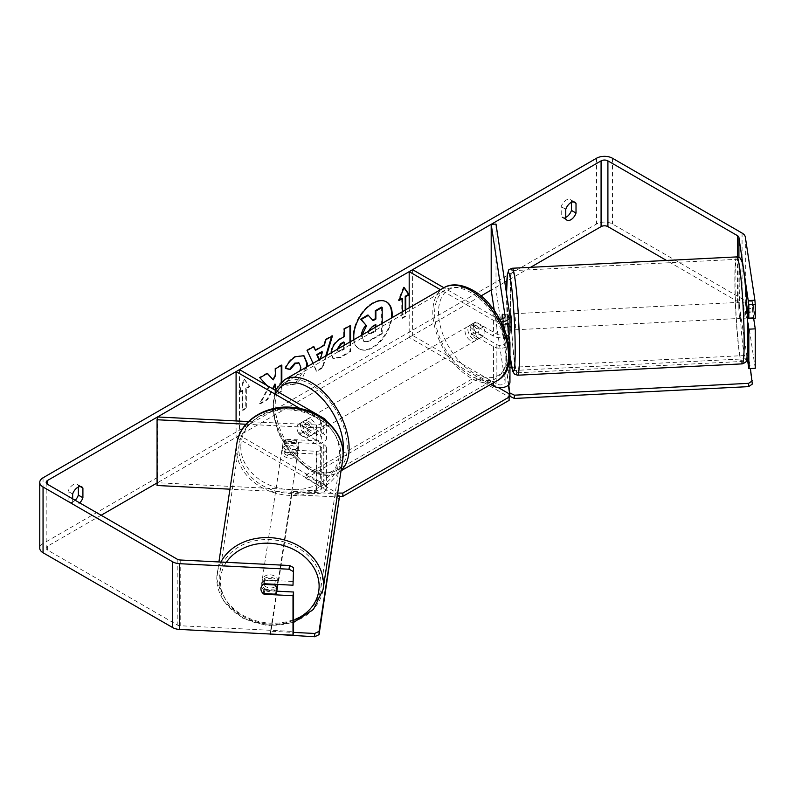 <?xml version="1.0" encoding="UTF-8"?>
<svg xmlns="http://www.w3.org/2000/svg" width="795" height="795" viewBox="0 0 795 795"><rect width="100%" height="100%" fill="white"/><g stroke="black" fill="none" stroke-linecap="round" stroke-linejoin="round"><path stroke-width="0.6" stroke-dasharray="3.98 2.98" d="M502.44 314.303L507.25 314.055L509.913 331.664A9.659 5.575 180 0 1 509.953 332.151M508.8 334.794L507.25 324.579A8.049 0.576 87.1 0 1 506.972 317.463A8.049 0.576 87.1 0 1 507.25 314.055M506.902 336.215A9.659 5.575 180 0 1 493.457 336.096L472.389 323.933A8.049 4.651 -120 0 0 471.783 324.191A8.049 4.651 -120 0 0 472.389 334.447L493.457 346.61A9.659 5.575 0 0 0 508.959 345.139M501.158 321.925A9.659 5.575 180 0 1 493.457 320.315L440.48 289.728M494.301 310.616L505.103 381.878A4.83 2.792 180 0 1 505.123 382.117A4.83 2.792 180 0 1 502.142 384.701A4.83 2.792 180 0 1 496.875 384.094L412.605 335.44L409.187 337.408L490.634 384.432M503.096 318.646L505.103 331.903A4.83 2.792 180 0 1 505.123 332.151A4.83 2.792 180 0 1 502.142 334.725A4.83 2.792 180 0 1 496.875 334.119L475.808 321.955A8.049 4.651 -120 0 0 475.191 322.214A8.049 4.651 -120 0 0 475.808 332.479L496.875 344.642A4.83 2.792 0 0 0 502.142 345.249A4.83 2.792 0 0 0 505.123 342.665A4.83 2.792 0 0 0 505.103 342.426L502.44 324.827A8.049 0.576 87.1 0 1 502.162 318.944A8.049 0.576 87.1 0 0 502.351 323.635L507.975 323.356A8.049 0.576 87.1 0 0 508.88 330.104L509.953 330.044M499.677 319.133A4.83 2.792 180 0 1 496.875 318.338L443.888 287.75A53.553 30.916 -120 0 0 435.7 330.66A53.553 30.916 -120 0 0 470.68 377.844A53.553 30.916 -120 0 0 497.451 380.497M496 224.071L496 289.817L509.913 381.63A9.659 5.575 180 0 1 509.953 382.117M412.605 269.684L412.605 335.44M409.187 307.794L409.187 337.408M504.815 282.195L491.191 290.066L496 289.817M475.808 332.479L472.389 334.447M475.808 321.955L472.389 323.933M502.44 324.827L507.25 324.579M286.031 449.761A8.049 6.549 8.6 0 1 282.821 444.345A8.049 6.549 8.6 0 1 282.881 443.54A8.049 6.549 8.6 0 1 286.031 439.247L316.519 440.788A4.83 2.792 0 0 0 321.766 438.005A4.83 2.792 0 0 0 320.355 436.038L299.288 423.874A8.049 4.651 -120 0 0 298.682 424.132A8.049 4.651 -120 0 0 299.288 434.388L320.355 446.552A4.83 2.792 180 0 1 321.766 448.529A4.83 2.792 180 0 1 316.519 451.302L286.031 449.761L285.604 452.544A8.049 6.549 8.6 0 1 282.394 447.118A8.049 6.549 8.6 0 1 282.454 446.323A8.049 6.549 8.6 0 1 285.604 442.02L316.092 443.56A9.659 5.575 0 0 0 326.606 438.005A9.659 5.575 0 0 0 323.774 434.06L302.706 421.897A8.049 4.651 -120 0 0 302.09 422.155A8.049 4.651 -120 0 0 302.706 432.42L323.774 444.584A9.659 5.575 180 0 1 326.606 448.529A9.659 5.575 180 0 1 316.092 454.084L285.604 452.544M245.963 424.242L316.092 427.78A9.659 5.575 0 0 0 326.606 422.224A9.659 5.575 0 0 0 326.377 421.032M157.489 416.968L157.489 482.724L316.519 490.753A4.83 2.792 0 0 0 321.766 487.971A4.83 2.792 0 0 0 320.355 486.003L236.085 437.349L239.504 435.372L323.774 484.036A9.659 5.575 0 0 1 326.606 487.971A9.659 5.575 0 0 1 316.092 493.536L229.944 489.183M248.487 421.569L316.519 425.007A4.83 2.792 0 0 0 321.766 422.224A4.83 2.792 0 0 0 320.355 420.257L300.083 408.55M236.085 420.943L236.085 437.349M239.504 369.625L239.504 435.372M157.489 482.724L157.072 485.497M299.288 434.388L302.706 432.42M299.288 423.874L302.706 421.897M286.031 439.247L285.604 442.02M277.743 584.901A8.049 6.549 8.6 0 1 269.296 590.228A8.049 6.549 8.6 0 1 261.764 583.292A8.049 6.549 8.6 0 1 261.823 582.487A8.049 6.549 8.6 0 1 270.28 577.15A8.049 6.549 8.6 0 1 277.803 584.096A8.049 6.549 8.6 0 1 277.793 584.434M263.215 593.567L263.851 589.393A8.049 6.549 8.6 0 0 275.299 589.969L274.672 594.143M298.86 445.15A8.049 6.549 8.6 0 1 298.801 445.955A8.049 6.549 8.6 0 1 296.565 449.642L296.078 452.882A8.049 6.549 8.6 0 1 284.62 452.305L285.107 449.056A8.049 6.549 8.6 0 1 282.821 444.345A8.049 6.549 8.6 0 1 282.881 443.54A8.049 6.549 8.6 0 1 285.107 439.854L284.62 443.093A8.049 6.549 8.6 0 1 296.078 443.68L296.565 440.43A8.049 6.549 8.6 0 1 298.86 445.15M298.165 449.781A8.049 6.549 8.6 0 1 298.105 450.586A8.049 6.549 8.6 0 1 289.648 455.913A8.049 6.549 8.6 0 1 282.116 448.976A8.049 6.549 8.6 0 1 282.175 448.171A8.049 6.549 8.6 0 1 290.632 442.845A8.049 6.549 8.6 0 1 298.165 449.781M285.107 449.056L296.565 449.642M296.565 440.43L285.107 439.854M274.772 584.285L275.299 580.767A8.049 6.549 8.6 0 0 263.851 580.191L263.215 584.355M263.851 580.191L275.299 580.767M275.299 589.969L263.851 589.393M296.078 452.882L284.62 452.305M284.62 443.093L296.078 443.68M297.807 452.097A8.049 6.549 8.6 0 1 297.747 452.902A8.049 6.549 8.6 0 1 289.3 458.228A8.049 6.549 8.6 0 1 281.768 451.292A8.049 6.549 8.6 0 1 281.828 450.487A8.049 6.549 8.6 0 1 290.274 445.16A8.049 6.549 8.6 0 1 297.807 452.097M278.161 581.781A8.049 6.549 8.6 0 1 278.101 582.586A8.049 6.549 8.6 0 1 269.644 587.912A8.049 6.549 8.6 0 1 262.111 580.976A8.049 6.549 8.6 0 1 262.171 580.171A8.049 6.549 8.6 0 1 270.628 574.835A8.049 6.549 8.6 0 1 278.161 581.781M219.191 578.8A51.138 41.588 8.6 0 1 219.579 573.712A51.138 41.588 8.6 0 1 273.261 539.865A51.138 41.588 8.6 0 1 321.081 583.947A51.138 41.588 8.6 0 1 320.693 589.035A51.138 41.588 8.6 0 1 267.011 622.892A51.138 41.588 8.6 0 1 219.191 578.8M238.848 449.125A51.138 41.588 8.6 0 1 239.225 444.037A51.138 41.588 8.6 0 1 292.908 410.18A51.138 41.588 8.6 0 1 340.727 454.263A51.138 41.588 8.6 0 1 340.349 459.361A51.138 41.588 8.6 0 1 286.667 493.208A51.138 41.588 8.6 0 1 238.848 449.125M353.974 339.664A27.159 15.681 120 0 0 359.39 348.965A27.159 15.681 120 0 0 372.974 347.614A27.159 15.681 120 0 0 391.965 317.732M386.261 301.762A27.159 15.681 120 0 0 385.982 301.593A27.159 15.681 120 0 0 372.408 302.935A27.159 15.681 120 0 0 354.659 326.874A27.159 15.681 120 0 0 358.823 348.637A27.159 15.681 120 0 0 372.408 347.286A27.159 15.681 120 0 0 391.309 318.109M72.663 498.823L72.663 503.662L68.102 501.029A8.049 4.651 120 0 0 69.205 502.182A8.049 4.651 120 0 0 73.229 501.784A8.049 4.651 120 0 0 75.167 500.274M72.663 503.662A8.049 4.651 120 0 0 73.756 504.815A8.049 4.651 120 0 0 77.791 504.418A8.049 4.651 120 0 0 79.729 502.897M565.772 218.963L561.22 216.339L561.22 206.66A8.049 4.651 -60 0 1 570.363 199.595A8.049 4.651 -60 0 1 571.466 200.747L571.466 202.327M565.772 217.383A8.049 4.651 -60 0 1 562.313 217.482A8.049 4.651 -60 0 1 561.22 216.339M747.489 320.335L746.306 312.505A8.049 0.576 87.1 0 1 746.028 305.389A8.049 0.576 87.1 0 1 746.306 301.981L752.726 301.663L755.25 318.338M753.67 318.417L752.726 312.177A8.049 0.576 87.1 0 1 752.438 305.071A8.049 0.576 87.1 0 1 752.726 301.663M266.782 385.376L268.819 387.622L260.194 403.91L267.677 399.597L273.122 389.043M275.517 389.719L275.517 395.065L281.837 391.418L281.837 381.6M326.536 355.514L322.82 367.777L316.778 371.275L313.071 363.285M530.583 267.319L506.803 281.052M480.915 295.998L157.072 482.963M101.134 515.259L47.611 546.165A4.83 2.792 0 0 0 46.189 548.133A4.83 2.792 0 0 0 47.611 550.11L177.215 624.94A4.83 2.792 0 0 0 180.217 625.745L293.574 631.469M239.504 392.641L244.621 379.434L249.749 386.718L246.331 388.695L246.331 408.421L242.912 410.389L242.912 390.663L239.504 392.641L238.927 392.313L244.055 379.106L244.621 379.434M405.768 309.762L405.768 316.37L402.349 318.338L402.349 311.739M350.545 341.651L350.545 351.758L340.777 357.392L333.403 358.704L331.336 352.741M307.059 366.753L302.994 376.721L295.333 384.154L286.965 385.277L285.663 384.253L290.413 377.257L291.169 377.804L289.847 376.929L295.392 377.466L300.341 370.629M755.25 368.304L745.332 302.855A11.269 6.509 0 0 0 742.073 298.821L612.468 223.991A11.269 6.509 0 0 0 596.518 223.991L43.049 543.532A11.269 6.509 0 0 0 39.75 548.133M78.357 487.017L78.357 485.437A8.049 4.651 120 0 0 77.254 484.284A8.049 4.651 120 0 0 68.102 491.36L68.102 501.029M276.749 591.172L264.695 590.566A8.049 6.549 8.6 0 1 261.545 584.335A8.049 6.549 8.6 0 1 264.695 580.042L293.574 581.503M747.081 357.094L738.913 303.183A4.83 2.792 0 0 0 737.521 301.454L666.508 260.452M746.306 301.981L746.783 305.151M746.306 312.505L752.726 312.177M565.772 209.294L561.22 206.66M573.374 201.851L571.466 200.747M264.695 590.566L264.228 593.617M264.695 580.042L264.129 583.749M72.663 493.983L68.102 491.36M80.265 486.54L78.357 485.437M381.63 307.069L381.63 333.423L370.838 339.654C367.379 341.602 364.905 342.079 363.404 341.085L362.023 335.023M381.63 333.423L382.196 333.751L371.404 339.982C367.956 341.93 365.471 342.406 363.971 341.413L361.397 335.381M363.404 341.085L363.971 341.413M382.196 323.366L382.196 333.751M367.936 314.969L372.726 320.186M372.537 320.305L373.103 320.633M244.055 379.106L249.749 386.718M249.183 386.39L245.764 388.367L246.331 388.695M245.764 388.367L245.764 408.093L246.331 408.421M242.912 390.663L242.346 390.335L242.346 410.061L245.764 408.093M242.346 410.061L242.912 410.389M242.346 390.335L238.927 392.313M405.202 310.09L405.202 316.042L405.768 316.37M405.202 316.042L401.783 318.01L402.349 318.338M401.783 298.284L401.783 318.01M403.94 287.691L403.492 287.055L398.365 300.262L399.259 299.745M398.365 300.262L398.931 300.59M403.492 287.055L404.059 287.383M319.332 359.668L319.848 360.91L320.375 359.062M318.984 359.867L319.848 360.91M314.949 350.009L323.774 344.921L324.34 345.249M323.774 344.921L325.374 339.326L325.95 339.654M325.374 339.326L331.893 335.56L332.459 335.887M331.893 335.56L331.654 336.355M325.721 355.981L322.253 367.449L322.82 367.777M322.253 367.449L316.211 370.937L316.778 371.275M316.211 370.937L307.138 350.506M306.572 350.178L313.3 346.302L313.866 346.63M313.3 346.302L313.528 346.819M319.282 360.582L321.836 351.678M337.646 349.094L338.392 351.549L341.264 350.983L344.225 349.273L344.225 345.288M337.06 349.432L337.815 351.221L344.225 349.273M343.659 348.945L343.659 341.989M349.969 341.979L349.969 351.42L340.21 357.064L332.837 358.376L330.74 353.209C331.177 346.7 334.437 341.661 340.538 338.084L343.659 336.285L344.225 336.613M343.659 336.285L343.659 328.772L344.225 329.1M343.659 328.772L349.969 325.125L350.545 325.453M349.969 325.125L349.969 325.781M349.969 351.42L350.545 351.758M267.299 373.511L266.911 373.074L259.329 377.456L268.253 387.294L259.627 403.582L260.194 403.91M268.253 387.294L268.819 387.622M259.329 377.456L259.905 377.784M266.911 373.074L267.488 373.402M281.261 365.452L281.261 364.796L274.951 368.433L274.951 375.24L272.645 379.543M274.951 375.24L275.517 375.568M274.951 368.433L275.517 368.761M281.261 364.796L281.837 365.124M274.951 384.065L274.951 394.737L281.261 391.09L281.261 382.077M281.261 391.09L281.837 391.418M274.951 394.737L275.517 395.065M259.627 403.582L267.11 399.269L272.556 388.715M267.11 399.269L267.677 399.597M285.584 368.244L284.938 368.085C286.846 363.285 290.215 359.37 295.024 356.319L303.67 355.584M306.353 367.161L294.756 383.826L286.399 384.939L285.663 384.253M285.097 383.915L289.847 376.929L294.826 377.138C298.234 374.773 300.043 371.404 300.262 367.052L298.771 362.888M284.938 368.085L285.504 368.413M368.403 331.336L368.999 334.029L371.732 333.473L375.876 331.078L375.876 327.023M375.31 325.085L375.31 324.42L371.136 326.834L367.737 331.913L368.423 333.701L371.166 333.145L375.31 330.75L375.31 327.351M375.31 324.42L375.876 324.757M375.31 330.75L375.876 331.078M742.818 305.558A8.049 0.576 87.1 0 1 743.116 302.14A8.049 0.576 87.1 0 1 743.842 306.472A8.049 0.576 87.1 0 1 744.219 314.82A8.049 0.576 87.1 0 1 743.921 318.229A8.049 0.576 87.1 0 1 743.196 313.906A8.049 0.576 87.1 0 1 742.818 305.558M753.65 308.4A8.049 0.576 87.1 0 1 753.849 314.333A8.049 0.576 87.1 0 1 753.65 317.612L752.646 310.994A8.049 0.576 87.1 0 1 752.438 305.071A8.049 0.576 87.1 0 1 752.646 301.792L753.65 308.4L747.33 308.718M746.982 308.738L746.426 308.768A8.049 0.576 87.1 0 0 745.521 302.021A8.049 0.576 87.1 0 0 745.422 302.15L752.646 301.792M502.45 314.422L507.975 314.144A8.049 0.576 87.1 0 1 508.065 314.015A8.049 0.576 87.1 0 1 508.969 320.763L503.354 321.051A8.049 0.576 87.1 0 1 503.563 326.974A8.049 0.576 87.1 0 1 503.354 330.253L508.969 329.965A8.049 0.576 87.1 0 1 508.88 330.104M511.284 329.975A8.049 0.576 87.1 0 1 510.559 325.652A8.049 0.576 87.1 0 1 510.181 317.304A8.049 0.576 87.1 0 1 510.469 313.896M503.354 321.051L502.997 318.676M502.351 323.635L503.354 330.253M752.646 310.994L745.422 311.362A8.049 0.576 87.1 0 0 746.326 318.109A8.049 0.576 87.1 0 0 746.426 317.97L747.399 317.921M748.711 317.861L753.65 317.612M745.422 302.15L746.426 308.768M746.426 317.97L745.422 311.362M508.969 329.965L507.975 323.356M507.975 314.144L508.969 320.763M514.186 317.106A8.049 0.576 87.1 0 1 514.484 313.687A8.049 0.576 87.1 0 1 515.21 318.02A8.049 0.576 87.1 0 1 515.587 326.367A8.049 0.576 87.1 0 1 515.299 329.776A8.049 0.576 87.1 0 1 514.564 325.453A8.049 0.576 87.1 0 1 514.186 317.106M738.803 305.757A8.049 0.576 87.1 0 1 739.102 302.348A8.049 0.576 87.1 0 1 739.827 306.671A8.049 0.576 87.1 0 1 740.205 315.019A8.049 0.576 87.1 0 1 739.916 318.427A8.049 0.576 87.1 0 1 739.181 314.104A8.049 0.576 87.1 0 1 738.803 305.757M743.961 339.793A51.138 3.637 87.1 0 1 742.083 361.457A51.138 3.637 87.1 0 1 737.462 333.989A51.138 3.637 87.1 0 1 735.047 280.973A51.138 3.637 87.1 0 1 736.925 259.319A51.138 3.637 87.1 0 1 741.556 286.786A51.138 3.637 87.1 0 1 743.961 339.793M519.344 351.142A51.138 3.637 87.1 0 1 517.466 372.805A51.138 3.637 87.1 0 1 512.845 345.328A51.138 3.637 87.1 0 1 510.43 292.322A51.138 3.637 87.1 0 1 512.308 270.668A51.138 3.637 87.1 0 1 516.939 298.135A51.138 3.637 87.1 0 1 519.344 351.142M473.532 325.9A8.049 4.651 60 0 1 478.789 332.996A8.049 4.651 60 0 1 477.557 339.455A8.049 4.651 60 0 1 473.532 339.058A8.049 4.651 60 0 1 468.265 331.952A8.049 4.651 60 0 1 469.497 325.503A8.049 4.651 60 0 1 473.532 325.9M483.29 336.136L479.305 338.441A8.049 4.651 60 0 1 479.266 338.461A8.049 4.651 60 0 1 475.231 338.064A8.049 4.651 60 0 1 471.167 333.751L475.152 331.445A8.049 4.651 60 0 1 475.152 322.243L483.29 326.934A8.049 4.651 60 0 1 483.29 336.136L475.152 331.445M483.29 326.934L479.305 329.239A8.049 4.651 60 0 0 475.231 324.916A8.049 4.651 60 0 0 471.206 324.519A8.049 4.651 60 0 0 471.167 324.539L475.152 322.243M306.771 428.843A8.049 4.651 60 0 1 306.771 438.055L310.756 435.749A8.049 4.651 60 0 1 310.716 435.779A8.049 4.651 60 0 1 306.691 435.372A8.049 4.651 60 0 1 302.627 431.059L298.642 433.354A8.049 4.651 60 0 1 298.642 424.152L306.771 428.843L310.756 426.547A8.049 4.651 60 0 0 306.691 422.224A8.049 4.651 60 0 0 302.666 421.827L298.642 424.152M308.4 421.241A8.049 4.651 60 0 1 313.657 428.336A8.049 4.651 60 0 1 312.425 434.786A8.049 4.651 60 0 1 308.4 434.388A8.049 4.651 60 0 1 303.134 427.293A8.049 4.651 60 0 1 304.376 420.843A8.049 4.651 60 0 1 308.4 421.241M306.771 438.055L298.642 433.354M304.376 420.843L302.666 421.827A8.049 4.651 60 0 1 302.666 421.827L310.756 426.547M471.167 324.539L479.305 329.239M479.305 338.441L471.167 333.751M310.756 435.749L302.627 431.059M311.243 419.591A8.049 4.651 60 0 1 316.509 426.696A8.049 4.651 60 0 1 315.267 433.146A8.049 4.651 60 0 1 311.243 432.748A8.049 4.651 60 0 1 305.986 425.653A8.049 4.651 60 0 1 307.218 419.194A8.049 4.651 60 0 1 311.243 419.591M470.68 327.55A8.049 4.651 60 0 1 475.937 334.645A8.049 4.651 60 0 1 474.704 341.095A8.049 4.651 60 0 1 470.68 340.697A8.049 4.651 60 0 1 465.423 333.602A8.049 4.651 60 0 1 466.655 327.152A8.049 4.651 60 0 1 470.68 327.55M470.68 375.737A50.969 29.425 60 0 1 437.379 330.819A50.969 29.425 60 0 1 445.19 289.976A50.969 29.425 60 0 1 470.68 292.5A50.969 29.425 60 0 1 503.98 337.418A50.969 29.425 60 0 1 496.169 378.271A50.969 29.425 60 0 1 470.68 375.737M311.243 467.788A50.969 29.425 60 0 1 277.942 422.87A50.969 29.425 60 0 1 285.763 382.027A50.969 29.425 60 0 1 311.243 384.551A50.969 29.425 60 0 1 344.543 429.469A50.969 29.425 60 0 1 336.732 470.312A50.969 29.425 60 0 1 311.243 467.788M508.343 385.207L506.167 367.588L509.953 367.389M511.692 367.31L748.433 355.345L750.44 368.542M506.167 370.868L748.433 358.634L748.433 355.345M748.433 358.634L752.299 384.104M508.78 384.79L506.167 367.588M339.545 496.358L337.15 496.358L305.837 478.282L305.837 474.993L477.795 375.707L498.376 387.592M305.837 478.282L477.795 378.996L477.795 375.707M509.118 393.793L509.118 400.362M477.795 378.996L509.118 397.073M337.15 496.358L337.15 493.069L305.837 474.993M337.15 493.069L337.676 493.069M339.545 499.409L335.887 496.885L291.765 494.659L291.765 491.37L270.568 631.24L293.434 632.393M291.765 494.659L270.568 634.529M270.568 634.042L270.568 631.24M335.887 496.885L335.887 493.596L291.765 491.37M335.887 493.596L337.438 494.669M509.913 315.883L509.913 331.664M493.457 320.315L493.457 336.096M505.103 342.426L505.103 381.878M496.875 344.642L496.875 384.094M496.875 318.338L496.875 334.119M493.457 346.61L493.457 382.802M509.913 342.178L509.913 381.63M505.103 316.609L505.103 331.903M323.774 418.279L323.774 434.06M316.092 427.78L316.092 443.56M316.519 451.302L316.519 490.753M320.355 446.552L320.355 486.003M320.355 420.257L320.355 436.038M323.774 444.584L323.774 484.036M316.092 454.084L316.092 493.536M316.519 425.007L316.519 440.788M220.901 562.045A53.553 43.556 -171.4 0 0 217.194 573.354A53.553 43.556 -171.4 0 0 216.787 578.681A53.553 43.556 -171.4 0 0 266.872 624.85A53.553 43.556 -171.4 0 0 323.078 589.403M293.574 620.319A49.529 40.287 8.6 0 1 220.454 581.205A49.529 40.287 8.6 0 1 226.346 562.323M342.734 459.719A53.553 43.556 8.6 0 1 286.518 495.176A53.553 43.556 8.6 0 1 236.443 448.996A53.553 43.556 8.6 0 1 236.84 443.67M240.805 446.889A49.529 40.287 -171.4 0 0 290.135 489.819A49.529 40.287 -171.4 0 0 339.475 451.868A49.529 40.287 -171.4 0 0 290.135 408.938A49.529 40.287 -171.4 0 0 240.805 446.889M47.611 550.11L47.611 546.165M43.049 477.785L43.049 543.532M596.518 158.245L596.518 223.991M180.217 559.998L180.217 625.745M177.215 559.183L177.215 624.94M737.521 256.924L737.521 301.454M738.913 257.341L738.913 303.183M745.332 237.109L745.332 302.855M742.073 233.074L742.073 298.821M612.468 158.245L612.468 223.991M361.387 336.037L361.954 336.365M361.387 336.116L361.954 336.444M370.838 339.654L371.404 339.982M340.697 350.655L341.264 350.983M330.74 353.209L331.316 353.536M340.538 338.084L341.105 338.412M340.21 357.064L340.777 357.392M330.74 353.288L331.316 353.616M295.024 356.319L295.591 356.657M294.756 383.826L295.333 384.154M294.826 377.138L295.392 377.466M300.262 367.052L300.828 367.379M300.262 366.972L300.828 367.3M367.737 331.992L368.314 332.32M367.737 331.913L368.314 332.24M371.136 326.834L371.702 327.162M371.166 333.145L371.732 333.473M736.806 256.904A53.553 3.806 -92.9 0 0 734.838 279.592A53.553 3.806 -92.9 0 0 737.363 335.102A53.553 3.806 -92.9 0 0 742.212 363.872M739.201 281.698A49.529 3.528 87.1 0 1 743.514 269.753A49.529 3.528 87.1 0 1 747.837 338.67A49.529 3.528 87.1 0 1 743.514 350.625A49.529 3.528 87.1 0 1 739.201 281.698M517.595 375.22A53.553 3.806 87.1 0 1 512.745 346.451A53.553 3.806 87.1 0 1 510.221 290.93A53.553 3.806 87.1 0 1 512.189 268.253M506.564 293.753A49.529 3.528 -92.9 0 0 509.953 355.325M473.532 292.043A49.529 28.59 60 0 1 508.542 352.692A49.529 28.59 60 0 1 473.532 372.915A49.529 28.59 60 0 1 438.512 312.256A49.529 28.59 60 0 1 473.532 292.043M341.135 470.272A53.553 30.916 60 0 1 338.024 472.548A53.553 30.916 60 0 1 311.243 469.895A53.553 30.916 60 0 1 276.262 422.702A53.553 30.916 60 0 1 284.471 379.791M277.216 391.408A49.529 28.59 -120 0 0 308.4 468.255A49.529 28.59 -120 0 0 343.132 453.021M505.123 342.665L505.123 382.117M505.123 316.37L505.123 332.151M475.191 322.214L471.783 324.191M326.606 422.224L326.606 438.005M321.766 448.529L321.766 487.971M326.606 448.529L326.606 487.971M321.766 422.224L321.766 438.005M298.682 424.132L302.09 422.155M282.175 448.171L282.454 446.323M293.574 622.445L267.478 625.665L242.068 617.884L223.584 600.95L216.777 578.889L218.913 561.946M298.801 445.955L298.105 450.586M261.823 582.487L261.545 584.335M297.747 452.902L278.101 582.586M239.225 444.037L219.579 573.712M340.349 459.361L320.693 589.035M281.828 450.487L262.171 580.171M385.982 301.593L386.549 301.921M73.756 504.815L69.205 502.182M566.875 220.116L562.313 217.482M46.189 482.386L46.189 548.133M574.924 202.228L570.363 199.595M81.815 486.918L77.254 484.284M358.823 348.637L359.39 348.965M338.392 351.549L337.815 351.221M333.403 358.704L332.837 358.376M303.958 355.743L303.392 355.415M286.965 385.277L286.399 384.939M368.423 333.701L368.999 334.029M743.116 302.14L745.521 302.021M508.065 314.015L509.625 313.936M743.921 318.229L746.326 318.109M506.544 293.653L509.953 355.484M514.484 313.687L739.102 302.348M517.466 372.805L742.083 361.457M512.308 270.668L736.925 259.319M515.299 329.776L739.916 318.427M341.055 470.799L338.024 472.548C333.214 475.728 323.177 477.785 309.235 470.093L291.616 454.839L278.339 433.205L272.357 410.031L275.259 390.275M477.557 339.455L479.266 338.461M310.716 435.779L312.425 434.786M469.497 325.503L471.206 324.519M315.267 433.146L474.704 341.095M285.763 382.027L445.19 289.976M336.732 470.312L496.169 378.271M307.218 419.194L466.655 327.152"/><path stroke-width="1.19" d="M502.45 314.422L502.351 314.432A8.049 0.576 87.1 0 0 502.152 317.712A8.049 0.576 87.1 0 0 502.162 318.944A8.049 0.576 87.1 0 1 502.152 317.712A8.049 0.576 87.1 0 1 502.44 314.303L503.096 318.646M499.677 319.133A4.83 2.792 180 0 0 505.123 316.37A4.83 2.792 180 0 0 505.103 316.122L491.191 224.309L496 224.071L509.913 315.883A9.659 5.575 180 0 1 509.953 316.37L509.953 332.151A9.659 5.575 180 0 1 506.902 336.215M509.953 316.37A9.659 5.575 180 0 1 501.158 321.925M508.959 345.139A9.659 5.575 0 0 0 509.953 342.665L509.953 382.117A9.659 5.575 180 0 1 503.99 387.274A9.659 5.575 180 0 1 493.457 386.062L490.634 384.432M341.055 470.799L497.451 380.497A53.553 30.916 -120 0 0 505.66 337.587A53.553 30.916 -120 0 0 470.68 290.394A53.553 30.916 -120 0 0 443.908 287.75L412.605 269.684L409.187 271.661L409.187 307.794M440.48 289.728L409.187 271.661M509.953 342.665A9.659 5.575 0 0 0 509.913 342.178L508.8 334.794M491.191 224.309L491.191 290.066L494.301 310.616M326.377 421.032A9.659 5.575 0 0 0 323.774 418.279L239.504 369.625L236.085 371.603L236.085 420.943M245.963 424.242L157.072 419.75L157.489 416.968L248.487 421.569M300.083 408.55L236.085 371.603M157.072 419.75L157.072 485.497L229.944 489.183M277.793 584.434A8.049 6.549 8.6 0 1 277.743 584.901L276.908 590.456A8.049 6.549 8.6 0 1 274.672 594.143L263.215 593.567A8.049 6.549 8.6 0 1 260.919 588.847A8.049 6.549 8.6 0 1 260.979 588.042A8.049 6.549 8.6 0 1 263.215 584.355L274.672 584.941A8.049 6.549 8.6 0 1 276.968 589.652A8.049 6.549 8.6 0 1 276.908 590.456M274.672 584.941L274.772 584.285M391.965 317.732A27.159 15.681 120 0 0 386.549 301.921A27.159 15.681 120 0 0 372.974 303.263A27.159 15.681 120 0 0 353.974 339.664M391.309 318.109A27.159 15.681 120 0 0 386.261 301.762M571.466 202.327L571.466 210.417A8.049 4.651 -60 0 1 566.338 217.085A8.049 4.651 -60 0 1 565.772 217.383M570.899 219.718A8.049 4.651 -60 0 1 566.875 220.116A8.049 4.651 -60 0 1 565.772 218.963L565.772 209.294A8.049 4.651 -60 0 1 574.924 202.228A8.049 4.651 -60 0 1 576.017 203.371L576.017 213.05A8.049 4.651 -60 0 1 570.899 219.718M281.837 381.6L281.837 365.124L275.517 368.761L275.517 375.568L273.212 379.871L267.488 373.402L259.905 377.784L266.782 385.376M273.122 389.043L275.517 384.392L275.517 389.719M313.071 363.285L307.138 350.506L313.866 346.63L315.516 350.337L324.34 345.249L325.95 339.654L332.459 335.887L326.536 355.514M666.508 260.452L607.907 226.625A4.83 2.792 0 0 0 601.08 226.625L530.583 267.319M506.803 281.052L504.815 282.195M491.191 290.066L480.915 295.998M157.072 482.963L101.134 515.259M748.483 300.56L754.902 300.242L755.25 304.455L748.83 304.773L738.913 237.427A4.83 2.792 0 0 0 737.521 235.698L607.907 160.868A4.83 2.792 0 0 0 601.08 160.868L47.611 480.418A4.83 2.792 0 0 0 46.189 482.386A4.83 2.792 0 0 0 47.611 484.354L177.215 559.183A4.83 2.792 0 0 0 180.217 559.998L289.559 565.513L293.574 567.62L293.007 585.209L264.129 583.749A8.049 6.549 8.6 0 0 260.979 588.042L260.979 588.042A8.049 6.549 8.6 0 0 264.129 594.263L293.007 595.723L293.007 635.175L179.65 629.451A11.269 6.509 0 0 1 172.664 627.573L43.049 552.744A11.269 6.509 0 0 1 39.75 548.133L39.75 482.386A11.269 6.509 0 0 0 43.049 486.987L172.664 561.817A11.269 6.509 0 0 0 179.65 563.695L289.002 569.22L289.559 565.513M79.729 502.897A8.049 4.651 120 0 0 82.909 497.75L82.909 488.07A8.049 4.651 120 0 0 81.815 486.918A8.049 4.651 120 0 0 72.663 493.983L72.663 498.823M405.202 310.09L405.202 296.316L405.768 296.644L409.187 294.677L404.059 287.383L398.931 300.59L402.349 298.622L402.349 311.739M405.768 296.644L405.768 309.762M331.316 353.536C331.744 347.027 335.013 341.989 341.105 338.412L344.225 336.613L344.225 329.1L350.545 325.453L350.545 341.651M300.341 370.629L300.828 367.3L299.069 363.027L295.392 363.414L290.255 369.576L285.504 368.413C287.422 363.623 290.781 359.698 295.591 356.657L303.958 355.743L307.337 363.474L307.059 366.753M754.902 300.242L745.332 237.109A11.269 6.509 0 0 0 742.073 233.074L612.468 158.245A11.269 6.509 0 0 0 596.518 158.245L43.049 477.785A11.269 6.509 0 0 0 39.75 482.386M75.167 500.274A8.049 4.651 120 0 0 78.357 495.116L78.357 487.017M293.574 567.62L293.007 585.209M293.007 571.327L289.002 569.22M293.007 595.723L293.574 592.017L293.574 631.469L293.007 635.175M293.574 592.017L276.749 591.172M748.83 368.632L748.83 329.18L755.25 328.852L755.25 368.304L748.83 368.632L747.081 357.094M748.83 304.773L748.83 318.656L755.25 318.338L755.25 304.455M748.83 329.18L747.489 320.335M746.783 305.151L748.83 318.656M755.25 328.852L753.67 318.417M576.017 203.371L573.374 201.851M576.017 213.05L571.466 210.417M264.228 593.617L264.129 594.263M82.909 488.07L80.265 486.54M82.909 497.75L78.357 495.116M372.726 320.186L375.31 318.706L375.31 310.716L381.63 307.069L382.196 307.397L382.196 323.366M375.31 310.716L375.876 311.044L382.196 307.397M375.31 318.706L375.876 319.034L375.876 311.044M361.387 336.037C361.526 331.942 363.096 328.335 366.078 325.234L360.632 319.192L367.936 314.969L373.103 320.633L375.876 319.034M368.502 315.307L361.198 319.52L360.632 319.192M366.078 325.234L361.198 319.52M362.023 335.023L366.644 325.562M399.259 299.745L401.783 298.284L402.349 298.622M405.202 296.316L408.61 294.339L403.94 287.691M408.61 294.339L409.187 294.677M317.324 354.938L316.758 354.61L321.836 351.678L322.402 352.006L317.324 354.938L319.332 359.668M316.758 354.61L318.984 359.867M331.654 336.355L325.721 355.981M313.528 346.819L315.516 350.337M320.375 359.062L322.402 352.006M344.225 345.288L344.225 342.327L343.659 341.989L340.667 343.718L337.06 349.432M344.225 342.327L341.234 344.046L337.627 349.552M349.969 325.781L349.969 341.979M273.212 379.871L267.299 373.511M281.261 382.077L281.261 365.452M272.556 388.715L274.951 384.065L275.517 384.392M303.67 355.584L306.771 363.146L306.353 367.161M298.771 362.888L294.826 363.086L289.688 369.248L290.255 369.576M289.688 369.248L285.584 368.244M375.876 327.023L375.876 324.757L371.702 327.162L368.314 332.24M375.31 327.351L375.31 325.085M509.625 313.936L510.469 313.896A8.049 0.576 87.1 0 1 511.205 318.219A8.049 0.576 87.1 0 1 511.582 326.566A8.049 0.576 87.1 0 1 511.284 329.975L509.953 330.044M502.997 318.676L502.351 314.432M747.399 317.921L748.711 317.861M509.953 367.389L511.692 367.31M750.44 368.542L752.299 384.104L748.632 386.628L514.395 398.454L510.032 396.347L508.343 385.207M748.632 386.628L748.632 383.339L514.395 395.175L514.395 398.454M510.032 396.347L508.78 384.79M510.032 393.058L514.395 395.175M748.632 383.339L752.299 380.825M498.376 387.592L509.118 393.793L509.118 397.073L342.844 493.069L342.844 496.358L339.545 496.358M509.118 397.073L509.118 400.362L342.844 496.358M337.676 493.069L342.844 493.069M293.434 632.393L314.691 633.466L314.691 636.755L270.568 634.042M319.053 631.359L339.545 496.12L319.053 634.649L319.053 631.359L314.691 633.466M314.691 636.755L319.053 634.649M337.438 494.669L339.545 496.12M493.457 382.802L493.457 386.062M218.913 561.946L236.84 443.67A53.553 43.556 8.6 0 1 293.057 408.223A53.553 43.556 8.6 0 1 343.132 454.392A53.553 43.556 8.6 0 1 342.734 459.719L323.078 589.403A53.553 43.556 -171.4 0 0 323.486 584.067A53.553 43.556 -171.4 0 0 280.615 539.03A53.553 43.556 -171.4 0 0 220.901 562.045M226.346 562.323A49.529 40.287 8.6 0 1 281.847 545.092A49.529 40.287 8.6 0 1 319.123 586.183A49.529 40.287 8.6 0 1 293.574 620.319M601.08 160.868L601.08 226.625M47.611 480.418L47.611 484.354M179.65 563.695L179.65 629.451M607.907 160.868L607.907 226.625M737.521 235.698L737.521 256.924M738.913 237.427L738.913 257.341M43.049 486.987L43.049 552.744M172.664 561.817L172.664 627.573M340.667 343.718L341.234 344.046M306.771 363.146L307.337 363.474M306.771 363.216L307.337 363.544M294.826 363.086L295.392 363.414M744.17 341.184A53.553 3.806 -92.9 0 0 741.646 285.673A53.553 3.806 -92.9 0 0 736.806 256.904C742.073 258.365 739.3 257.858 741.218 259.756C741.993 260.889 743.762 266.722 745.7 289.539C747.081 306.781 747.797 323.227 747.847 338.869L746.982 357.76L746.247 360.751C746.614 361.675 745.263 362.719 742.212 363.872A53.553 3.806 -92.9 0 0 744.17 341.184M506.544 293.653L507.399 274.444L508.651 270.38C508.065 270.131 509.237 269.425 512.189 268.253A53.553 3.806 87.1 0 1 517.028 297.022A53.553 3.806 87.1 0 1 519.552 352.533A53.553 3.806 87.1 0 1 517.595 375.22L742.212 363.872M509.953 355.325A49.529 3.528 -92.9 0 0 515.19 350.416A49.529 3.528 -92.9 0 0 510.877 281.5A49.529 3.528 -92.9 0 0 506.564 293.454A49.529 3.528 -92.9 0 0 506.564 293.753M497.451 380.497C523.478 366.982 504.507 307.089 472.697 290.195C458.745 282.503 448.708 284.56 443.908 287.75L284.471 379.791A53.553 30.916 60 0 1 311.243 382.445A53.553 30.916 60 0 1 345.259 426.597A53.553 30.916 60 0 1 341.135 470.272M343.132 453.021A49.529 28.59 -120 0 0 308.4 387.374A49.529 28.59 -120 0 0 277.216 391.408M323.078 589.403L313.478 609.377L293.574 622.445M342.734 459.719L343.152 454.184C343.609 432.43 322.77 411.87 297.449 408.054C269.257 402.668 239.832 419.452 236.84 443.67M299.069 363.027L298.493 362.699M512.189 268.253L736.806 256.904M509.953 355.484L512.735 371.315L514.474 374.107L517.595 375.22M284.471 379.791L275.259 390.275"/></g></svg>
